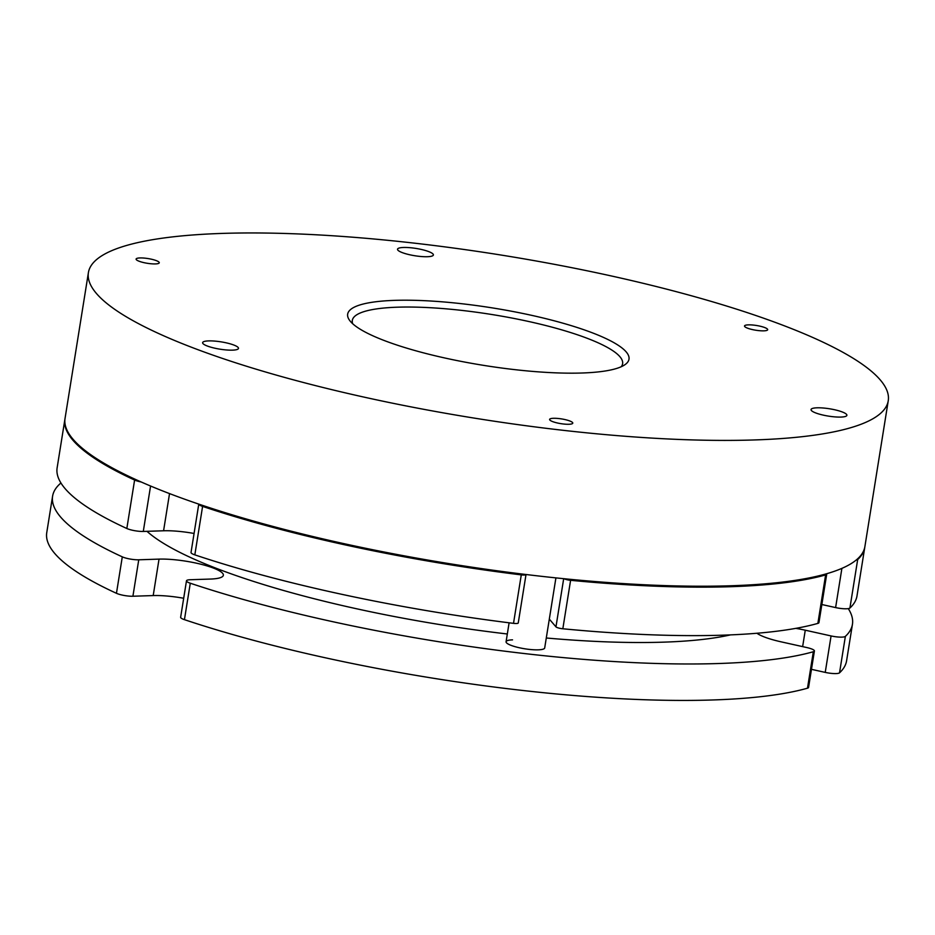 <?xml version="1.0" encoding="UTF-8"?>
<svg xmlns="http://www.w3.org/2000/svg" width="935" height="935" viewBox="0 0 935 935"><rect width="100%" height="100%" fill="white"/><g stroke="black" fill="none" stroke-linecap="round" stroke-linejoin="round"><path stroke-width="1.4" d="M744.751 326.595A11.734 2.396 9.1 0 0 757.093 330.417A11.734 2.396 9.1 0 0 767.682 329.704A11.734 2.396 9.1 0 0 767.448 329.097A11.734 2.396 9.1 0 0 755.106 325.286A11.734 2.396 9.1 0 0 744.517 325.988A11.734 2.396 9.1 0 0 744.751 326.595M136.335 259.685A11.734 2.396 9.1 0 0 148.677 263.495A11.734 2.396 9.1 0 0 159.266 262.782A11.734 2.396 9.1 0 0 159.032 262.174A11.734 2.396 9.1 0 0 146.69 258.364A11.734 2.396 9.1 0 0 136.101 259.077A11.734 2.396 9.1 0 0 136.335 259.685M549.85 420.025A11.734 2.396 9.1 0 0 562.192 423.847A11.734 2.396 9.1 0 0 572.781 423.134A11.734 2.396 9.1 0 0 572.547 422.526A11.734 2.396 9.1 0 0 560.194 418.716A11.734 2.396 9.1 0 0 549.605 419.418A11.734 2.396 9.1 0 0 549.85 420.025M626.134 351.841A142.459 29.055 -170.9 0 1 624.942 364.697A142.459 29.055 -170.9 0 1 485.651 365.69A142.459 29.055 -170.9 0 1 350.52 321.523A142.459 29.055 -170.9 0 1 349.795 320.623A142.459 29.055 -170.9 0 1 461.621 303.711A142.459 29.055 -170.9 0 1 626.134 351.841M621.214 366.754A136.872 27.921 9.1 0 0 622.605 363.738A136.872 27.921 9.1 0 0 619.858 356.644A136.872 27.921 9.1 0 0 475.857 312.15A136.872 27.921 9.1 0 0 352.308 320.436A136.872 27.921 9.1 0 0 352.694 323.744M811.405 410.512A18.151 3.705 9.1 0 0 830.502 416.414A18.151 3.705 9.1 0 0 846.888 415.315A18.151 3.705 9.1 0 0 846.526 414.369A18.151 3.705 9.1 0 0 827.428 408.466A18.151 3.705 9.1 0 0 811.042 409.565A18.151 3.705 9.1 0 0 811.405 410.512M202.988 343.589A18.151 3.705 9.1 0 0 222.098 349.491A18.151 3.705 9.1 0 0 238.483 348.393A18.151 3.705 9.1 0 0 238.121 347.458A18.151 3.705 9.1 0 0 219.012 341.555A18.151 3.705 9.1 0 0 202.626 342.654A18.151 3.705 9.1 0 0 202.988 343.589M397.889 250.159A18.151 3.705 9.1 0 0 416.998 256.061A18.151 3.705 9.1 0 0 433.384 254.963A18.151 3.705 9.1 0 0 433.022 254.028A18.151 3.705 9.1 0 0 413.913 248.126A18.151 3.705 9.1 0 0 397.527 249.224A18.151 3.705 9.1 0 0 397.889 250.159M96.527 293.59A405.019 82.619 -170.9 0 1 88.404 272.623A405.019 82.619 -170.9 0 1 453.978 248.091A405.019 82.619 -170.9 0 1 880.127 379.774A405.019 82.619 -170.9 0 1 888.25 400.741A405.019 82.619 -170.9 0 1 522.665 425.273A405.019 82.619 -170.9 0 1 96.527 293.59M888.25 400.741L864.898 546.554A405.019 82.619 -170.9 0 1 499.313 571.086A405.019 82.619 -170.9 0 1 73.175 439.403A405.019 82.619 -170.9 0 1 65.041 418.436L88.404 272.623M513.514 623.353L521.274 574.885A5.587 1.145 9.1 0 0 526.019 574.511L518.247 622.979A5.587 1.145 -170.9 0 1 513.514 623.353A405.019 82.619 -170.9 0 1 194.831 554.864A11.173 2.279 -170.9 0 1 191.032 552.456L198.769 504.117M521.274 574.885A405.019 82.619 -170.9 0 1 202.591 506.396L194.831 554.864M864.817 547.022A405.019 82.619 -170.9 0 1 864.746 547.489L856.986 595.957A405.019 82.619 -170.9 0 1 849.915 608.03A11.173 2.279 -170.9 0 1 835.61 607.586L841.897 568.363M864.746 547.489A405.019 82.619 -170.9 0 1 857.676 559.562L849.915 608.03M825.628 574.92A11.173 2.279 9.1 0 0 826.715 574.16L818.943 622.628A11.173 2.279 -170.9 0 1 817.868 623.388L825.628 574.92A405.019 82.619 -170.9 0 1 570.595 580.308L562.835 628.776A5.587 1.145 -170.9 0 1 555.963 626.847L563.688 578.672M817.868 623.388A405.019 82.619 -170.9 0 1 562.835 628.776M150.57 486.013L143.289 531.442A11.173 2.279 -170.9 0 1 126.833 528.497L134.605 480.029A405.019 82.619 -170.9 0 1 64.889 419.383A405.019 82.619 -170.9 0 1 64.971 418.903M134.605 480.029A11.173 2.279 9.1 0 0 141.197 481.992M198.781 504.117A11.173 2.279 9.1 0 0 202.591 506.396M564.179 578.73A5.587 1.145 9.1 0 0 570.595 580.308M856.074 560.135A11.173 2.279 9.1 0 0 857.676 559.562M821.853 604.524L835.61 607.586M549.312 619.122L555.963 626.847M143.289 531.442L163.578 530.776A39.106 7.983 -170.9 0 1 194.071 533.464M126.833 528.497A405.019 82.619 -170.9 0 1 57.129 467.851L64.889 419.383M146.959 531.314A321.231 65.532 9.1 0 0 507.319 633.988M546.285 637.997A321.231 65.532 9.1 0 0 730.434 634.9M544.135 648.691A19.553 3.985 -170.9 0 1 538.244 649.837A19.553 3.985 -170.9 0 1 519.077 647.698A19.553 3.985 -170.9 0 1 506.373 642.637A19.553 3.985 -170.9 0 1 512.532 639.856M122.298 556.851A11.173 2.279 9.1 0 0 138.754 559.796L132.91 596.238A11.173 2.279 -170.9 0 1 116.454 593.304L122.298 556.851A405.019 82.619 -170.9 0 1 52.594 496.193A405.019 82.619 -170.9 0 1 60.939 482.998M116.454 593.304A405.019 82.619 -170.9 0 1 46.75 532.646L52.594 496.193M813.333 651.742A11.173 2.279 9.1 0 0 814.408 650.982L808.565 687.435A11.173 2.279 -170.9 0 1 807.489 688.195L813.333 651.742A405.019 82.619 -170.9 0 1 190.284 583.218L184.44 619.66A11.173 2.279 -170.9 0 1 180.642 617.264L186.486 580.81A11.173 2.279 9.1 0 0 190.284 583.218M807.489 688.195A405.019 82.619 -170.9 0 1 184.44 619.66M848.279 608.615A405.019 82.619 -170.9 0 1 852.439 624.311L846.596 660.764A405.019 82.619 -170.9 0 1 839.537 672.826A11.173 2.279 -170.9 0 1 825.231 672.394L831.075 635.94A11.173 2.279 9.1 0 0 845.369 636.373L839.537 672.826M852.439 624.311A405.019 82.619 -170.9 0 1 845.369 636.373M138.754 559.796L159.032 559.118A39.106 7.983 -170.9 0 1 201.119 564.284A39.106 7.983 -170.9 0 1 223.36 575.282A39.106 7.983 -170.9 0 1 210.457 579.057L190.167 579.735A11.173 2.279 9.1 0 0 186.486 580.81M814.408 650.982A11.173 2.279 9.1 0 0 806.835 647.558L781.041 641.819A39.106 7.983 -170.9 0 1 756.929 633.264M795.814 628.367A39.106 7.983 -170.9 0 1 805.269 630.202L831.075 635.94M132.91 596.238L153.2 595.572A39.106 7.983 -170.9 0 1 183.692 598.26M811.463 669.331L825.231 672.394M555.916 577.877L544.696 647.943A19.553 3.985 -170.9 0 1 538.244 649.837A19.553 3.985 -170.9 0 1 517.195 647.242A19.553 3.985 -170.9 0 1 506.08 641.749L509.108 622.803M169.527 493.587L163.578 530.776M159.032 559.118L153.2 595.572M805.269 630.202L802.639 646.623"/></g></svg>
